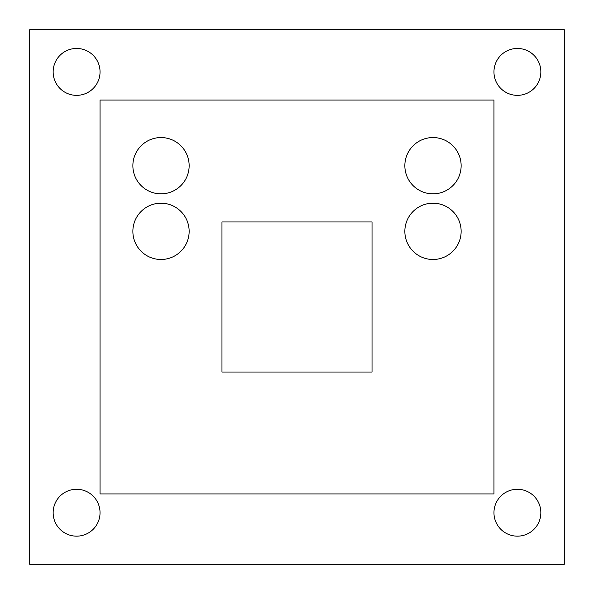 <?xml version="1.0" encoding="UTF-8"?>
<svg xmlns="http://www.w3.org/2000/svg" width="594" height="594" viewBox="0 0 594 594"><rect width="100%" height="100%" fill="white"/><g stroke="black" fill="none" stroke-linecap="round" stroke-linejoin="round"><path stroke-width="0.45" stroke-dasharray="2.97 2.23" d="M29.7 29.7L564.3 29.7L564.3 564.3L29.7 564.3L29.7 29.7M53.148 512.719A23.448 23.448 0 0 1 88.32 492.411A23.448 23.448 0 0 1 88.32 533.018A23.448 23.448 0 0 1 53.148 512.719M132.87 231.348A28.133 28.133 0 0 0 175.074 255.717A28.133 28.133 0 0 0 175.074 206.979A28.133 28.133 0 0 0 132.87 231.348M53.148 71.904A23.448 23.448 0 0 1 88.32 51.596A23.448 23.448 0 0 1 88.32 92.211A23.448 23.448 0 0 1 53.148 71.904M132.87 165.696A28.133 28.133 0 0 0 175.074 190.065A28.133 28.133 0 0 0 175.074 141.327A28.133 28.133 0 0 0 132.87 165.696M221.97 221.97L372.03 221.97L372.03 372.03L221.97 372.03L221.97 221.97M493.956 512.719A23.448 23.448 0 0 1 529.128 492.411A23.448 23.448 0 0 1 529.128 533.018A23.448 23.448 0 0 1 493.956 512.719M404.856 231.348A28.133 28.133 0 0 0 447.067 255.717A28.133 28.133 0 0 0 447.067 206.979A28.133 28.133 0 0 0 404.856 231.348M404.856 165.696A28.133 28.133 0 0 0 447.067 190.065A28.133 28.133 0 0 0 447.067 141.327A28.133 28.133 0 0 0 404.856 165.696M493.956 71.904A23.448 23.448 0 0 1 529.128 51.596A23.448 23.448 0 0 1 529.128 92.211A23.448 23.448 0 0 1 493.956 71.904M100.044 100.044L493.956 100.044L493.956 493.956L100.044 493.956L100.044 100.044"/><path stroke-width="0.89" d="M29.7 29.7L564.3 29.7L564.3 564.3L29.7 564.3L29.7 29.7M53.148 512.719A23.448 23.448 0 0 0 88.32 533.018A23.448 23.448 0 0 0 88.32 492.411A23.448 23.448 0 0 0 53.148 512.719M100.044 100.044L493.956 100.044L493.956 493.956L100.044 493.956L100.044 100.044M53.148 71.904A23.448 23.448 0 0 0 88.32 92.211A23.448 23.448 0 0 0 88.32 51.596A23.448 23.448 0 0 0 53.148 71.904M493.956 512.719A23.448 23.448 0 0 0 529.128 533.018A23.448 23.448 0 0 0 529.128 492.411A23.448 23.448 0 0 0 493.956 512.719M493.956 71.904A23.448 23.448 0 0 0 529.128 92.211A23.448 23.448 0 0 0 529.128 51.596A23.448 23.448 0 0 0 493.956 71.904M132.87 231.348A28.133 28.133 0 0 1 175.074 206.979A28.133 28.133 0 0 1 175.074 255.717A28.133 28.133 0 0 1 132.87 231.348M132.87 165.696A28.133 28.133 0 0 1 175.074 141.327A28.133 28.133 0 0 1 175.074 190.065A28.133 28.133 0 0 1 132.87 165.696M221.97 221.97L372.03 221.97L372.03 372.03L221.97 372.03L221.97 221.97M404.856 231.348A28.133 28.133 0 0 1 447.067 206.979A28.133 28.133 0 0 1 447.067 255.717A28.133 28.133 0 0 1 404.856 231.348M404.856 165.696A28.133 28.133 0 0 1 447.067 141.327A28.133 28.133 0 0 1 447.067 190.065A28.133 28.133 0 0 1 404.856 165.696"/></g></svg>
